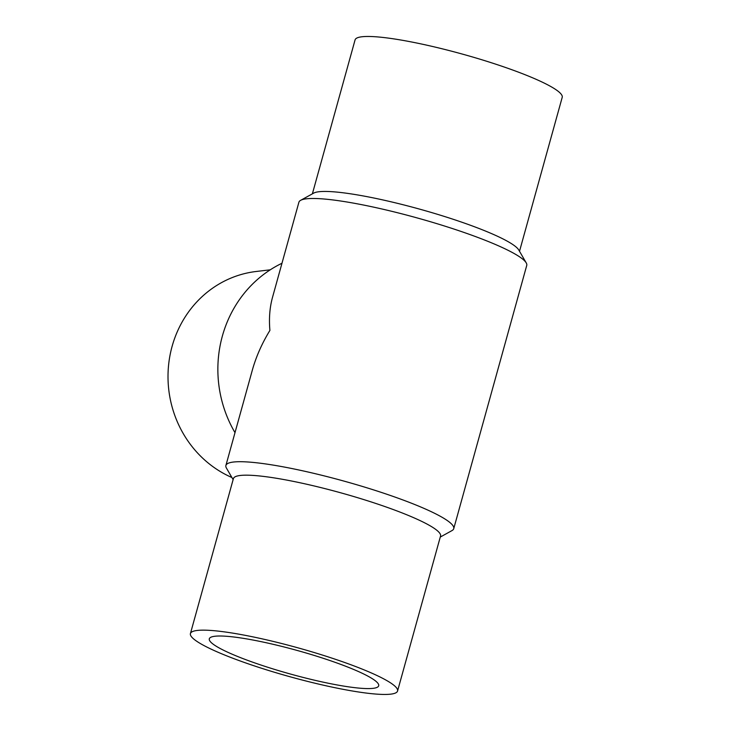 <?xml version="1.0" encoding="UTF-8"?>
<svg xmlns="http://www.w3.org/2000/svg" width="731" height="731" viewBox="0 0 731 731"><rect width="100%" height="100%" fill="white"/><g stroke="black" fill="none" stroke-linecap="round" stroke-linejoin="round"><path stroke-width="1.1" d="M270.269 269.812L256.179 271.484A107.475 100.741 83.2 0 0 168.788 363.261A107.475 100.741 83.2 0 0 231.91 477.526M281.974 263.261A118.221 110.81 83.2 0 0 234.998 432.642M300.651 200.321A118.221 16.502 15.5 0 1 417.227 217.948A118.221 16.502 15.5 0 1 526.229 262.886L518.763 249.984A107.475 14.995 15.5 0 0 419.667 209.139A107.475 14.995 15.5 0 0 313.69 193.121L300.651 200.321A118.221 16.502 15.5 0 0 298.897 202.249L272.48 297.471C269.721 307.523 268.862 318.506 269.903 330.421C261.954 343.424 256.088 356.701 252.305 370.251L225.897 465.473A118.221 16.502 15.5 0 1 344.228 481.172A118.221 16.502 15.5 0 1 453.741 528.668A118.221 16.502 15.5 0 1 451.986 530.587L440.263 537.075M526.229 262.886A118.221 16.502 15.5 0 1 526.74 265.435L453.741 528.668M233.125 479.627L226.409 468.032A118.221 16.502 15.5 0 1 225.897 465.473M263.571 665.904A87.894 12.263 15.5 0 1 209.304 638.812A87.894 12.263 15.5 0 1 297.279 650.48A87.894 12.263 15.5 0 1 378.695 685.788A87.894 12.263 15.5 0 1 263.571 665.904M312.375 193.843L355.074 39.894A107.475 14.995 15.5 0 1 462.65 54.167A107.475 14.995 15.5 0 1 562.212 97.342L519.513 251.29M256.791 666.709A107.475 14.995 15.5 0 1 190.425 633.576A107.475 14.995 15.5 0 1 298.001 647.849A107.475 14.995 15.5 0 1 397.563 691.023A107.475 14.995 15.5 0 1 256.791 666.709M190.425 633.576L233.408 478.604A107.475 14.995 15.5 0 1 340.984 492.877A107.475 14.995 15.5 0 1 440.546 536.051L397.563 691.023"/></g></svg>
